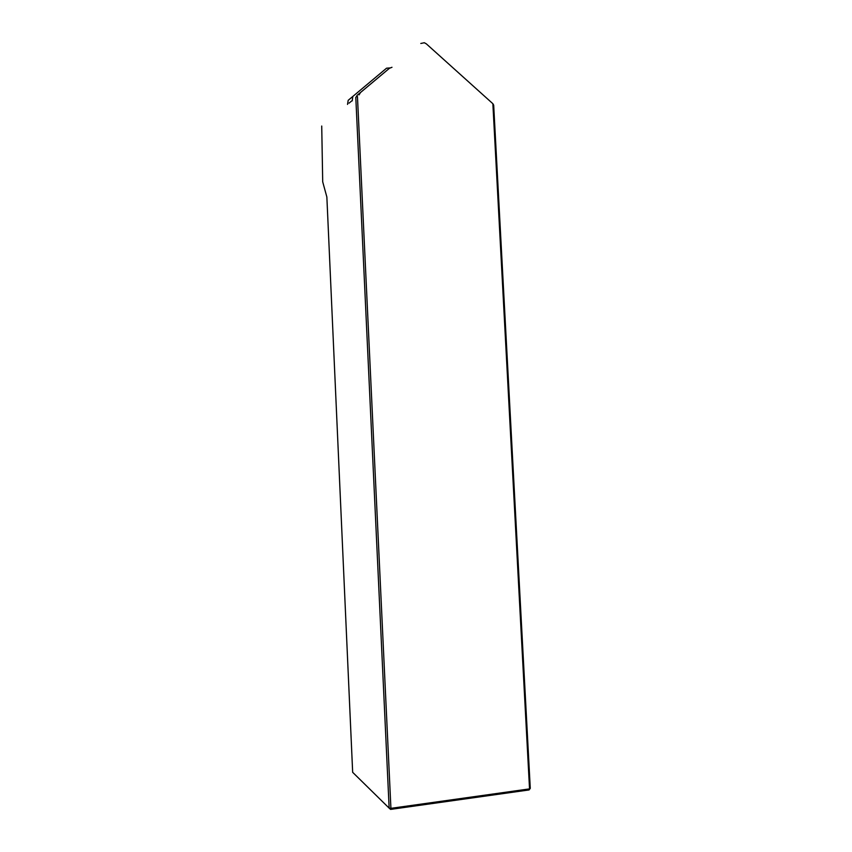 <?xml version="1.0" encoding="UTF-8"?>
<svg xmlns="http://www.w3.org/2000/svg" width="852" height="852" viewBox="0 0 852 852"><rect width="100%" height="100%" fill="white"/><g stroke="black" fill="none" stroke-linecap="round" stroke-linejoin="round"><path stroke-width="1.28" d="M352.238 100.887L352.771 96.489L386.563 68.192L389.918 67.936M347.531 104.413L348.191 100.323L352.771 96.489M352.089 100.632L349.032 103.156M357.457 96.574L390.919 808.335L389.151 808.133L352.664 772.317L326.859 197.014L322.706 181.838L321.726 126.032M492.861 103.699L493.681 105.137L530.274 788.366L529.539 788.888L492.861 103.699L426.33 43.846L424.317 42.738L420.803 43.463M390.589 809.4L390.919 808.335L529.539 788.888L529.071 789.942L390.589 809.4L389.151 808.133L355.817 97.937M529.071 789.942L530.274 788.366M359.043 94.87L360.534 92.495L389.449 68.277L391.984 67.287M355.721 97.639L357.212 95.254L389.449 68.277M360.534 92.495L357.212 95.254"/></g></svg>
